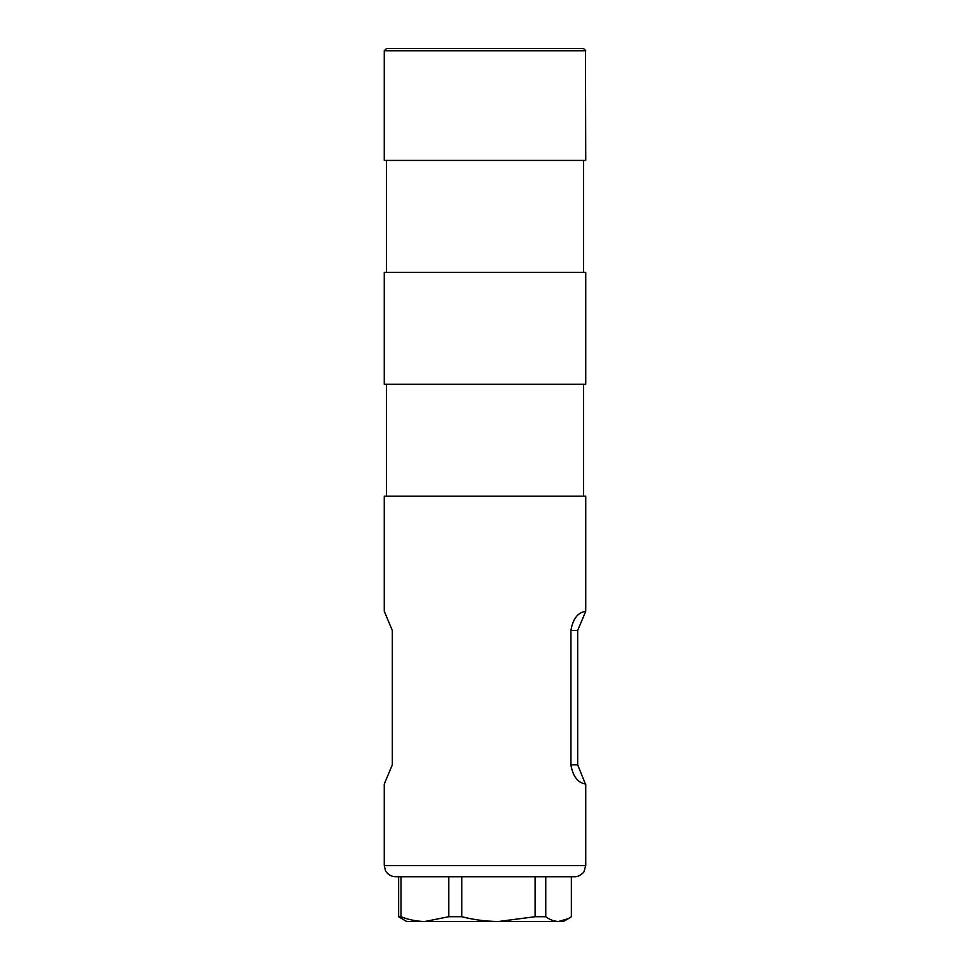 <?xml version="1.0" encoding="UTF-8"?>
<svg xmlns="http://www.w3.org/2000/svg" width="970" height="970" viewBox="0 0 970 970"><rect width="100%" height="100%" fill="white"/><g stroke="black" fill="none" stroke-linecap="round" stroke-linejoin="round"><path stroke-width="1.45" d="M585.456 50.743L384.265 50.743L384.265 160.426L585.734 160.426L585.456 50.743M585.734 784.039L585.734 865.543L384.265 865.543L384.265 784.039L392.329 764.809L392.329 630.5L384.265 611.27L384.265 496.191L585.734 496.191L585.734 611.27L577.671 630.5L570.93 630.5L570.93 764.809L577.671 764.809L585.456 784.196C585.456 783.202 574.24 784.669 570.93 764.809M570.93 630.5C574.252 610.651 585.431 612.106 585.456 611.112L585.734 611.27M585.734 865.543L584.086 871.387C584.534 871.496 579.781 877.135 574.543 876.735L395.699 876.735M384.265 50.743L386.509 48.5L583.491 48.5L585.734 50.743M384.265 272.352L585.734 272.352L585.734 384.265L384.265 384.265L384.265 272.352M535.137 876.735L535.137 916.723L498.459 921.5C486.067 921.415 473.845 919.815 461.793 916.723L461.793 876.735L448.77 876.735L448.77 916.723L424.896 921.5C416.821 921.415 408.855 919.815 401.01 916.723L401.01 876.735M398.634 876.735L398.634 916.723L406.648 921.5L558.574 921.5C554.222 921.403 549.954 919.803 545.77 916.723L545.77 876.735M571.366 876.735L571.366 916.723L568.432 918.602L558.574 921.5L563.352 921.5L568.432 918.602M398.634 916.723L401.01 916.723M448.77 916.723L461.793 916.723M535.137 916.723L545.77 916.723M558.574 921.5L545.104 921.5M498.459 921.5L537.55 921.5M577.671 764.809L577.671 630.5M384.265 865.543L385.454 870.539C385.078 870.575 388.594 876.565 395.457 876.735M386.509 384.265L386.509 496.191M386.509 160.426L386.509 272.352M583.491 160.426L583.491 272.352M583.491 384.265L583.491 496.191"/></g></svg>
